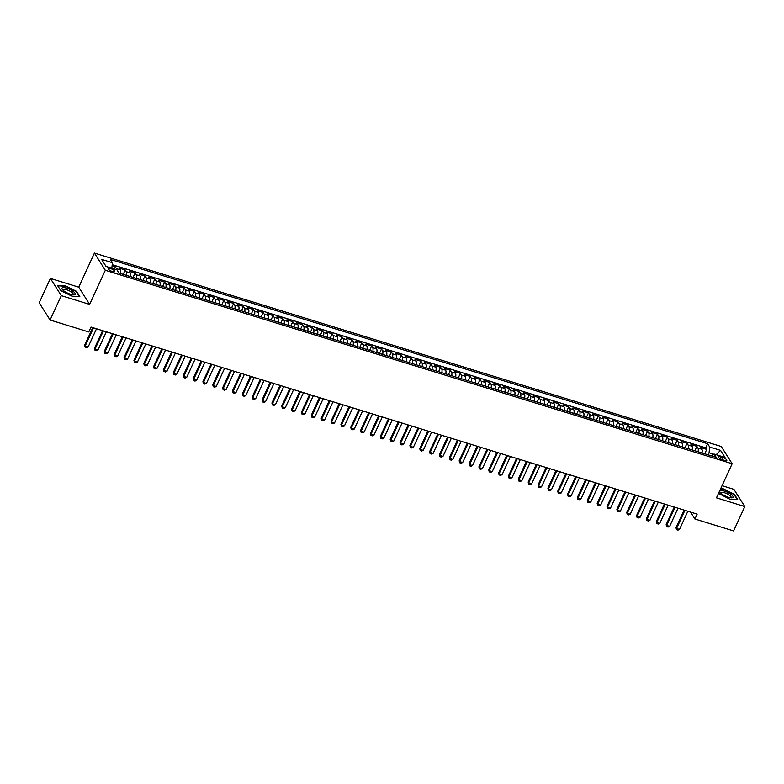 <?xml version="1.0" encoding="UTF-8"?>
<svg xmlns="http://www.w3.org/2000/svg" width="784" height="784" viewBox="0 0 784 784"><rect width="100%" height="100%" fill="white"/><g stroke="black" fill="none" stroke-linecap="round" stroke-linejoin="round"><path stroke-width="1.18" d="M112.465 271.558A3.587 1.049 24.7 0 0 114.787 271.568A3.587 1.049 24.7 0 0 110.583 268.579A3.587 1.049 24.7 0 0 108.261 268.569A3.587 1.049 24.7 0 0 112.465 271.558M50.401 278.428L61.299 295.646L89.631 304.398L78.743 287.169L50.401 278.428L39.2 302.791L50.088 320.009L88.778 331.955L91.013 327.075L697.152 514.128L694.908 518.998L733.599 530.935L744.8 506.572L733.912 489.353L722.044 485.688M78.743 287.169L94.433 253.065L721.26 446.498L732.148 463.726L105.321 270.284L94.433 253.065M701.984 452.956A4.488 1.764 -72.9 0 0 701.886 449.281L700.818 447.576L706.727 449.408L704.708 453.799M698.044 451.741A4.488 1.764 -72.9 0 0 697.946 448.066L696.878 446.361L694.859 450.751M696.878 446.361L690.959 444.538L692.037 446.233A4.488 1.764 -72.9 0 1 692.135 449.908M682.276 446.87A4.488 1.764 -72.9 0 0 682.178 443.195L681.1 441.5L687.019 443.323L685 447.713M672.417 443.832A4.488 1.764 -72.9 0 0 672.319 440.157L671.251 438.452L677.16 440.285L675.142 444.675M662.568 440.784A4.488 1.764 -72.9 0 0 662.47 437.109L661.392 435.414L667.302 437.237L665.283 441.627M652.709 437.746A4.488 1.764 -72.9 0 0 652.611 434.071L651.533 432.376L657.453 434.199L655.434 438.589M642.851 434.708A4.488 1.764 -72.9 0 0 642.753 431.033L641.684 429.328L647.594 431.151L645.575 435.541M632.992 431.661A4.488 1.764 -72.9 0 0 632.904 427.986L631.826 426.29L637.735 428.113L635.716 432.503M623.143 428.623A4.488 1.764 -72.9 0 0 623.045 424.948L621.967 423.252L627.886 425.075L625.867 429.465M613.284 425.585A4.488 1.764 -72.9 0 0 613.186 421.91L612.118 420.204L618.027 422.027L616.008 426.418M603.425 422.537A4.488 1.764 -72.9 0 0 603.327 418.862L602.259 417.166L608.168 418.989L606.15 423.38M593.576 419.499A4.488 1.764 -72.9 0 0 593.478 415.824L592.4 414.128L598.319 415.951L596.301 420.342M583.717 416.461A4.488 1.764 -72.9 0 0 583.619 412.786L582.541 411.081L588.461 412.903L586.442 417.294M573.859 413.413A4.488 1.764 -72.9 0 0 573.761 409.738L572.692 408.043L578.602 409.865L576.583 414.256M564.01 410.375A4.488 1.764 -72.9 0 0 563.912 406.7L562.834 404.995L568.743 406.827L566.724 411.218M554.151 407.337A4.488 1.764 -72.9 0 0 554.053 403.652L552.975 401.957L558.894 403.78L556.875 408.17M544.292 404.289A4.488 1.764 -72.9 0 0 544.194 400.614L543.126 398.919L549.035 400.742L547.016 405.132M534.433 401.251A4.488 1.764 -72.9 0 0 534.345 397.576L533.267 395.871L539.176 397.704L537.158 402.094M524.584 398.203A4.488 1.764 -72.9 0 0 524.486 394.528L523.408 392.833L529.327 394.656L527.309 399.046M514.725 395.165A4.488 1.764 -72.9 0 0 514.627 391.49L513.559 389.795L519.469 391.618L517.45 396.008M504.867 392.127A4.488 1.764 -72.9 0 0 504.769 388.452L503.7 386.747L509.61 388.58L507.591 392.96M495.018 389.08A4.488 1.764 -72.9 0 0 494.92 385.405L493.842 383.709L499.761 385.532L497.742 389.922M485.159 386.042A4.488 1.764 -72.9 0 0 485.061 382.367L483.983 380.671L489.902 382.494L487.883 386.884M475.3 383.004A4.488 1.764 -72.9 0 0 475.202 379.329L474.134 377.623L480.043 379.446L478.024 383.837M465.451 379.956A4.488 1.764 -72.9 0 0 465.353 376.281L464.275 374.585L470.184 376.408L468.166 380.799M455.592 376.918A4.488 1.764 -72.9 0 0 455.494 373.243L454.416 371.547L460.335 373.37L458.317 377.761M445.733 373.88A4.488 1.764 -72.9 0 0 445.635 370.205L444.567 368.5L450.477 370.322L448.458 374.713M435.875 370.832A4.488 1.764 -72.9 0 0 435.786 367.157L434.708 365.462L440.618 367.284L438.599 371.675M426.026 367.794A4.488 1.764 -72.9 0 0 425.928 364.119L424.85 362.414L430.769 364.246L428.75 368.637M416.167 364.756A4.488 1.764 -72.9 0 0 416.069 361.081L415.001 359.376L420.91 361.199L418.891 365.589M406.308 361.708A4.488 1.764 -72.9 0 0 406.21 358.033L405.142 356.338L411.051 358.161L409.032 362.551M396.459 358.67A4.488 1.764 -72.9 0 0 396.361 354.995L395.283 353.29L401.202 355.123L399.183 359.513M386.6 355.622A4.488 1.764 -72.9 0 0 386.502 351.947L385.424 350.252L391.343 352.075L389.325 356.465M376.741 352.584A4.488 1.764 -72.9 0 0 376.643 348.909L375.575 347.214L381.485 349.037L379.466 353.427M366.892 349.546A4.488 1.764 -72.9 0 0 366.794 345.871L365.716 344.166L371.626 345.999L369.607 350.389M357.034 346.499A4.488 1.764 -72.9 0 0 356.936 342.824L355.858 341.128L361.777 342.951L359.758 347.341M347.175 343.461A4.488 1.764 -72.9 0 0 347.077 339.786L346.009 338.09L351.918 339.913L349.899 344.303M337.316 340.423A4.488 1.764 -72.9 0 0 337.228 336.748L336.15 335.042L342.059 336.875L340.04 341.256M327.467 337.375A4.488 1.764 -72.9 0 0 327.369 333.7L326.291 332.004L332.21 333.827L330.191 338.218M317.608 334.337A4.488 1.764 -72.9 0 0 317.51 330.662L316.442 328.966L322.351 330.789L320.333 335.18M307.749 331.299A4.488 1.764 -72.9 0 0 307.651 327.624L306.583 325.919L312.493 327.741L310.474 332.132M297.9 328.251A4.488 1.764 -72.9 0 0 297.802 324.576L296.724 322.881L302.644 324.703L300.615 329.094M288.042 325.213A4.488 1.764 -72.9 0 0 287.944 321.538L286.866 319.843L292.785 321.665L290.766 326.056M278.183 322.175A4.488 1.764 -72.9 0 0 278.085 318.5L277.017 316.795L282.926 318.618L280.907 323.008M268.334 319.127A4.488 1.764 -72.9 0 0 268.236 315.452L267.158 313.757L273.067 315.58L271.048 319.97M258.475 316.089A4.488 1.764 -72.9 0 0 258.377 312.414L257.299 310.709L263.218 312.542L261.199 316.932M248.616 313.051A4.488 1.764 -72.9 0 0 248.518 309.376L247.45 307.671L253.359 309.494L251.341 313.884M238.757 310.003A4.488 1.764 -72.9 0 0 238.669 306.328L237.591 304.633L243.501 306.456L241.482 310.846M228.908 306.965A4.488 1.764 -72.9 0 0 228.81 303.29L227.732 301.585L233.652 303.418L231.633 307.808M219.05 303.918A4.488 1.764 -72.9 0 0 218.952 300.243L217.883 298.547L223.793 300.37L221.774 304.76M209.191 300.88A4.488 1.764 -72.9 0 0 209.093 297.205L208.025 295.509L213.934 297.332L211.915 301.722M199.342 297.842A4.488 1.764 -72.9 0 0 199.244 294.167L198.166 292.461L204.085 294.294L202.056 298.684M189.483 294.794A4.488 1.764 -72.9 0 0 189.385 291.119L188.307 289.423L194.226 291.246L192.207 295.637M179.624 291.756A4.488 1.764 -72.9 0 0 179.526 288.081L178.458 286.385L184.367 288.208L182.349 292.599M169.775 288.718A4.488 1.764 -72.9 0 0 169.677 285.043L168.599 283.338L174.509 285.16L172.49 289.551M159.916 285.67A4.488 1.764 -72.9 0 0 159.818 281.995L158.74 280.3L164.66 282.122L162.641 286.513M150.058 282.632A4.488 1.764 -72.9 0 0 149.96 278.957L148.891 277.262L154.801 279.084L152.782 283.475M140.199 279.594A4.488 1.764 -72.9 0 0 140.111 275.919L139.033 274.214L144.942 276.037L142.923 280.427M130.35 276.546A4.488 1.764 -72.9 0 0 130.252 272.871L129.174 271.176L135.093 272.999L133.074 277.389M120.491 273.508A4.488 1.764 -72.9 0 0 120.393 269.833L119.325 268.138L125.234 269.961L123.215 274.351M722.76 457.533L720.594 456.856A3.479 1.019 24.7 0 0 718.35 456.847A3.479 1.019 24.7 0 0 722.417 459.747L724.583 460.414A3.479 1.019 24.7 0 0 726.837 460.424A3.479 1.019 24.7 0 0 722.76 457.533L721.839 459.542M713.901 454.259L709.069 452.77L709.687 447.007L707.629 443.754L110.358 259.435L112.426 262.699L101.577 259.357L106.056 266.433L116.894 269.774L118.952 273.038L716.223 457.346L714.155 454.083L711.519 455.896M709.687 447.007L720.525 450.359L725.004 457.435L714.155 454.083M706.727 449.408L705.747 447.84L112.21 264.678M116.777 269.735A4.488 1.764 107.1 0 0 116.453 268.618L115.375 266.913L112.083 265.894M125.234 269.961L126.312 271.656A4.488 1.764 107.1 0 1 126.4 275.331M135.093 272.999L136.161 274.694A4.488 1.764 107.1 0 1 136.259 278.369M144.942 276.037L146.02 277.742A4.488 1.764 107.1 0 1 146.118 281.417M154.801 279.084L155.879 280.78A4.488 1.764 107.1 0 1 155.977 284.455M164.66 282.122L165.728 283.828A4.488 1.764 107.1 0 1 165.826 287.503M174.509 285.16L175.587 286.866A4.488 1.764 107.1 0 1 175.685 290.541M184.367 288.208L185.445 289.904A4.488 1.764 107.1 0 1 185.543 293.579M194.226 291.246L195.294 292.951A4.488 1.764 107.1 0 1 195.392 296.626M204.085 294.294L205.153 295.989A4.488 1.764 107.1 0 1 205.251 299.664M213.934 297.332L215.012 299.027A4.488 1.764 107.1 0 1 215.11 302.702M223.793 300.37L224.871 302.075A4.488 1.764 107.1 0 1 224.959 305.75M233.652 303.418L234.72 305.113A4.488 1.764 107.1 0 1 234.818 308.788M243.501 306.456L244.579 308.151A4.488 1.764 107.1 0 1 244.677 311.826M253.359 309.494L254.437 311.199A4.488 1.764 107.1 0 1 254.535 314.874M263.218 312.542L264.286 314.237A4.488 1.764 107.1 0 1 264.384 317.912M273.067 315.58L274.145 317.275A4.488 1.764 107.1 0 1 274.243 320.95M282.926 318.618L284.004 320.323A4.488 1.764 107.1 0 1 284.102 323.998M292.785 321.665L293.853 323.361A4.488 1.764 107.1 0 1 293.951 327.036M302.644 324.703L303.712 326.399A4.488 1.764 107.1 0 1 303.81 330.084M312.493 327.741L313.571 329.447A4.488 1.764 107.1 0 1 313.669 333.122M322.351 330.789L323.429 332.485A4.488 1.764 107.1 0 1 323.518 336.16M332.21 333.827L333.278 335.532A4.488 1.764 107.1 0 1 333.376 339.207M342.059 336.875L343.137 338.57A4.488 1.764 107.1 0 1 343.235 342.245M351.918 339.913L352.996 341.608A4.488 1.764 107.1 0 1 353.094 345.283M361.777 342.951L362.845 344.656A4.488 1.764 107.1 0 1 362.943 348.331M371.626 345.999L372.704 347.694A4.488 1.764 107.1 0 1 372.802 351.369M381.485 349.037L382.563 350.732A4.488 1.764 107.1 0 1 382.661 354.407M391.343 352.075L392.412 353.78A4.488 1.764 107.1 0 1 392.51 357.455M401.202 355.123L402.27 356.818A4.488 1.764 107.1 0 1 402.368 360.493M411.051 358.161L412.129 359.856A4.488 1.764 107.1 0 1 412.227 363.531M420.91 361.199L421.988 362.904A4.488 1.764 107.1 0 1 422.076 366.579M430.769 364.246L431.837 365.942A4.488 1.764 107.1 0 1 431.935 369.617M440.618 367.284L441.696 368.98A4.488 1.764 107.1 0 1 441.794 372.655M450.477 370.322L451.555 372.028A4.488 1.764 107.1 0 1 451.653 375.703M460.335 373.37L461.404 375.066A4.488 1.764 107.1 0 1 461.502 378.741M470.184 376.408L471.262 378.113A4.488 1.764 107.1 0 1 471.36 381.788M480.043 379.446L481.121 381.151A4.488 1.764 107.1 0 1 481.219 384.826M489.902 382.494L490.97 384.189A4.488 1.764 107.1 0 1 491.068 387.864M499.761 385.532L500.829 387.237A4.488 1.764 107.1 0 1 500.927 390.912M509.61 388.58L510.688 390.275A4.488 1.764 107.1 0 1 510.786 393.95M519.469 391.618L520.547 393.313A4.488 1.764 107.1 0 1 520.635 396.988M529.327 394.656L530.396 396.361A4.488 1.764 107.1 0 1 530.494 400.036M539.176 397.704L540.254 399.399A4.488 1.764 107.1 0 1 540.352 403.074M549.035 400.742L550.113 402.437A4.488 1.764 107.1 0 1 550.211 406.112M558.894 403.78L559.962 405.485A4.488 1.764 107.1 0 1 560.06 409.16M568.743 406.827L569.821 408.523A4.488 1.764 107.1 0 1 569.919 412.198M578.602 409.865L579.68 411.561A4.488 1.764 107.1 0 1 579.778 415.236M588.461 412.903L589.529 414.609A4.488 1.764 107.1 0 1 589.627 418.284M598.319 415.951L599.388 417.647A4.488 1.764 107.1 0 1 599.486 421.322M608.168 418.989L609.246 420.685A4.488 1.764 107.1 0 1 609.344 424.369M618.027 422.027L619.105 423.732A4.488 1.764 107.1 0 1 619.193 427.407M627.886 425.075L628.954 426.77A4.488 1.764 107.1 0 1 629.052 430.445M637.735 428.113L638.813 429.818A4.488 1.764 107.1 0 1 638.911 433.493M647.594 431.151L648.672 432.856A4.488 1.764 107.1 0 1 648.77 436.531M657.453 434.199L658.521 435.894A4.488 1.764 107.1 0 1 658.619 439.569M667.302 437.237L668.38 438.942A4.488 1.764 107.1 0 1 668.478 442.617M677.16 440.285L678.238 441.98A4.488 1.764 107.1 0 1 678.336 445.655M687.019 443.323L688.087 445.018A4.488 1.764 107.1 0 1 688.185 448.693M708.119 454.847L709.069 452.77M61.299 295.646L50.088 320.009M89.631 304.398L105.321 270.284M732.148 463.726L716.468 497.83L744.8 506.572M690.537 512.089L694.908 518.998M705.747 447.84L707.629 443.754M115.375 266.913L114.415 269.01M112.426 262.699L111.828 268.216M716.164 454.71L720.525 450.359M718.507 493.401L729.826 499.192L737.695 499.535L734.412 494.351L723.26 488.824L720.663 488.706M60.789 290.648L71.942 296.176L79.811 296.519L76.538 291.334L65.386 285.807L57.516 285.464L60.789 290.648L57.771 285.827L65.395 286.16L76.205 291.521L79.351 296.499M687.852 511.256L679.503 529.425L677.954 530.111L676.474 529.661L676.014 527.671L684.099 510.1M679.503 529.425L676.543 528.514L684.893 510.345M676.474 529.661L676.014 527.671M728.365 497.232A7.291 2.136 24.7 0 0 731.59 497.82A7.291 2.136 24.7 0 0 732.031 495.223A7.291 2.136 24.7 0 0 724.543 491.176A7.291 2.136 24.7 0 0 720.369 492.656A7.291 2.136 24.7 0 0 728.365 497.232M730.59 497.742A5.517 1.617 24.7 0 0 731.06 497.399A5.517 1.617 24.7 0 0 724.592 492.803A5.517 1.617 24.7 0 0 721.025 492.783A5.517 1.617 24.7 0 0 721.074 493.371M720.496 489.059L723.279 489.177L734.079 494.537L737.225 499.516M75.078 294.412A7.291 2.136 24.7 0 0 70.119 289.551A7.291 2.136 24.7 0 0 62.073 287.963A7.291 2.136 24.7 0 0 62.485 289.639A7.291 2.136 24.7 0 0 73.716 294.804A7.291 2.136 24.7 0 0 75.078 294.412M72.716 294.725A5.517 1.617 24.7 0 0 73.088 294.519A5.517 1.617 24.7 0 0 73.186 294.382A5.517 1.617 24.7 0 0 69.09 290.717A5.517 1.617 24.7 0 0 63.239 289.629A5.517 1.617 24.7 0 0 63.151 289.766A5.517 1.617 24.7 0 0 63.19 290.345M677.993 508.218L669.644 526.387L668.095 527.073L666.625 526.613L666.155 524.633L674.24 507.062M669.644 526.387L666.684 525.466L675.044 507.307M666.625 526.613L666.155 524.633M668.144 505.18L659.785 523.34L658.246 524.035L656.767 523.575L656.296 521.595L664.381 504.014M659.785 523.34L656.825 522.428L665.185 504.269M656.767 523.575L656.296 521.595M658.286 502.132L649.926 520.302L648.388 520.988L646.908 520.537L646.447 518.547L654.532 500.976M649.926 520.302L646.976 519.39L655.326 501.221M646.908 520.537L646.447 518.547M648.427 499.094L640.077 517.264L638.529 517.95L637.059 517.489L636.588 515.509L644.673 497.938M640.077 517.264L637.118 516.342L645.477 498.183M637.059 517.489L636.588 515.509M638.578 496.056L630.218 514.216L628.68 514.912L627.2 514.451L626.73 512.471L634.815 494.89M630.218 514.216L627.259 513.304L635.618 495.135M627.2 514.451L626.73 512.471M628.719 493.009L620.36 511.178L618.821 511.864L617.341 511.413L616.881 509.424L624.956 491.852M620.36 511.178L617.41 510.266L625.759 492.097M617.341 511.413L616.881 509.424M618.86 489.971L610.511 508.13L608.962 508.826L607.482 508.365L607.022 506.386L615.107 488.814M610.511 508.13L607.551 507.219L615.91 489.059M607.482 508.365L607.022 506.386M609.011 486.933L600.652 505.092L599.113 505.778L597.633 505.327L597.163 503.348L605.248 485.766M600.652 505.092L597.692 504.181L606.052 486.011M597.633 505.327L597.163 503.348M599.152 483.885L590.793 502.054L589.254 502.74L587.775 502.289L587.314 500.3L595.389 482.728M590.793 502.054L587.843 501.143L596.193 482.973M587.775 502.289L587.314 500.3M589.294 480.847L580.944 499.006L579.396 499.702L577.916 499.241L577.455 497.262L585.54 479.681M580.944 499.006L577.984 498.095L586.334 479.935M577.916 499.241L577.455 497.262M579.435 477.799L571.085 495.968L569.537 496.654L568.067 496.203L567.596 494.214L575.681 476.643M571.085 495.968L568.126 495.057L576.485 476.888M568.067 496.203L567.596 494.214M569.586 474.761L561.226 492.93L559.688 493.616L558.208 493.165L557.738 491.176L565.823 473.605M561.226 492.93L558.267 492.019L566.626 473.85M558.208 493.165L557.738 491.176M559.727 471.723L551.368 489.882L549.829 490.578L548.349 490.118L547.889 488.138L555.974 470.557M551.368 489.882L548.418 488.971L556.767 470.812M548.349 490.118L547.889 488.138M549.868 468.675L541.519 486.844L539.97 487.53L538.5 487.08L538.03 485.09L546.115 467.519M541.519 486.844L538.559 485.933L546.918 467.764M538.5 487.08L538.03 485.09M540.019 465.637L531.66 483.806L530.121 484.492L528.641 484.032L528.171 482.052L536.256 464.481M531.66 483.806L528.7 482.895L537.06 464.726M528.641 484.032L528.171 482.052M530.16 462.599L521.801 480.759L520.262 481.454L518.783 480.994L518.322 479.014L526.397 461.433M521.801 480.759L518.851 479.847L527.201 461.688M518.783 480.994L518.322 479.014M520.302 459.551L511.952 477.721L510.404 478.407L508.924 477.956L508.463 475.966L516.548 458.395M511.952 477.721L508.992 476.809L517.352 458.64M508.924 477.956L508.463 475.966M510.453 456.513L502.093 474.683L500.555 475.369L499.075 474.908L498.604 472.928L506.689 455.357M502.093 474.683L499.134 473.761L507.493 455.602M499.075 474.908L498.604 472.928M500.594 453.475L492.234 471.635L490.696 472.331L489.216 471.87L488.755 469.89L496.831 452.309M492.234 471.635L489.285 470.723L497.634 452.564M489.216 471.87L488.755 469.89M490.735 450.428L482.385 468.597L480.837 469.283L479.357 468.832L478.897 466.843L486.982 449.271M482.385 468.597L479.426 467.685L487.775 449.516M479.357 468.832L478.897 466.843M480.876 447.39L472.527 465.559L470.978 466.245L469.508 465.784L469.038 463.805L477.123 446.233M472.527 465.559L469.567 464.638L477.926 446.478M469.508 465.784L469.038 463.805M471.027 444.352L462.668 462.511L461.129 463.207L459.649 462.746L459.179 460.767L467.264 443.185M462.668 462.511L459.708 461.6L468.068 443.43M459.649 462.746L459.179 460.767M461.168 441.304L452.809 459.473L451.27 460.159L449.791 459.708L449.33 457.719L457.415 440.147M452.809 459.473L449.859 458.562L458.209 440.392M449.791 459.708L449.33 457.719M451.31 438.266L442.96 456.425L441.412 457.121L439.942 456.66L439.471 454.681L447.556 437.1M442.96 456.425L440 455.514L448.36 437.354M439.942 456.66L439.471 454.681M441.461 435.218L433.101 453.387L431.563 454.073L430.083 453.622L429.612 451.633L437.697 434.062M433.101 453.387L430.142 452.476L438.501 434.307M430.083 453.622L429.612 451.633M431.602 432.18L423.242 450.349L421.704 451.035L420.224 450.584L419.763 448.595L427.839 431.024M423.242 450.349L420.293 449.438L428.642 431.269M420.224 450.584L419.763 448.595M421.743 429.142L413.393 447.301L411.845 447.997L410.365 447.537L409.905 445.557L417.99 427.976M413.393 447.301L410.434 446.39L418.793 428.231M410.365 447.537L409.905 445.557M411.894 426.094L403.535 444.263L401.996 444.949L400.516 444.499L400.046 442.509L408.131 424.938M403.535 444.263L400.575 443.352L408.934 425.183M400.516 444.499L400.046 442.509M402.035 423.056L393.676 441.225L392.137 441.911L390.657 441.451L390.197 439.471L398.272 421.9M393.676 441.225L390.726 440.314L399.076 422.145M390.657 441.451L390.197 439.471M392.176 420.018L383.827 438.178L382.278 438.873L380.799 438.413L380.338 436.433L388.423 418.852M383.827 438.178L380.867 437.266L389.217 419.107M380.799 438.413L380.338 436.433M382.318 416.97L373.968 435.14L372.42 435.826L370.95 435.375L370.479 433.385L378.564 415.814M373.968 435.14L371.008 434.228L379.368 416.059M370.95 435.375L370.479 433.385M372.469 413.932L364.109 432.102L362.571 432.788L361.091 432.327L360.62 430.347L368.705 412.776M364.109 432.102L361.15 431.19L369.509 413.021M361.091 432.327L360.62 430.347M362.61 410.894L354.25 429.054L352.712 429.75L351.232 429.289L350.771 427.309L358.856 409.728M354.25 429.054L351.301 428.142L359.65 409.983M351.232 429.289L350.771 427.309M352.751 407.847L344.401 426.016L342.853 426.702L341.383 426.251L340.913 424.262L348.998 406.69M344.401 426.016L341.442 425.104L349.801 406.935M341.383 426.251L340.913 424.262M342.902 404.809L334.543 422.978L333.004 423.664L331.524 423.203L331.054 421.224L339.139 403.652M334.543 422.978L331.583 422.057L339.942 403.897M331.524 423.203L331.054 421.224M333.043 401.771L324.684 419.93L323.145 420.626L321.665 420.165L321.205 418.186L329.28 400.604M324.684 419.93L321.734 419.019L330.084 400.849M321.665 420.165L321.205 418.186M323.184 398.723L314.835 416.892L313.286 417.578L311.807 417.127L311.346 415.138L319.431 397.566M314.835 416.892L311.875 415.981L320.235 397.811M311.807 417.127L311.346 415.138M313.335 395.685L304.976 413.844L303.437 414.54L301.958 414.079L301.487 412.1L309.572 394.528M304.976 413.844L302.016 412.933L310.376 394.773M301.958 414.079L301.487 412.1M303.477 392.647L295.117 410.806L293.579 411.502L292.099 411.041L291.628 409.062L299.713 391.481M295.117 410.806L292.167 409.895L300.517 391.726M292.099 411.041L291.628 409.062M293.618 389.599L285.268 407.768L283.72 408.454L282.24 408.003L281.779 406.014L289.864 388.443M285.268 407.768L282.309 406.857L290.658 388.688M282.24 408.003L281.779 406.014M283.759 386.561L275.409 404.72L273.861 405.416L272.391 404.956L271.921 402.976L280.006 385.395M275.409 404.72L272.45 403.809L280.809 385.65M272.391 404.956L271.921 402.976M273.91 383.513L265.551 401.682L264.012 402.368L262.532 401.918L262.062 399.928L270.147 382.357M265.551 401.682L262.591 400.771L270.95 382.602M262.532 401.918L262.062 399.928M264.051 380.475L255.692 398.644L254.153 399.33L252.673 398.88L252.213 396.89L260.298 379.319M255.692 398.644L252.742 397.733L261.092 379.564M252.673 398.88L252.213 396.89M254.192 377.437L245.843 395.597L244.294 396.292L242.815 395.832L242.354 393.852L250.439 376.271M245.843 395.597L242.883 394.685L251.243 376.526M242.815 395.832L242.354 393.852M244.343 374.389L235.984 392.559L234.445 393.245L232.966 392.794L232.495 390.804L240.58 373.233M235.984 392.559L233.024 391.647L241.384 373.478M232.966 392.794L232.495 390.804M234.485 371.351L226.125 389.521L224.587 390.207L223.107 389.746L222.646 387.766L230.721 370.195M226.125 389.521L223.175 388.609L231.525 370.44M223.107 389.746L222.646 387.766M224.626 368.313L216.276 386.473L214.728 387.169L213.248 386.708L212.787 384.728L220.872 367.147M216.276 386.473L213.317 385.561L221.676 367.402M213.248 386.708L212.787 384.728M214.777 365.266L206.417 383.435L204.879 384.121L203.399 383.67L202.929 381.681L211.014 364.109M206.417 383.435L203.458 382.523L211.817 364.354M203.399 383.67L202.929 381.681M204.918 362.228L196.559 380.397L195.02 381.083L193.54 380.622L193.07 378.643L201.155 361.071M196.559 380.397L193.609 379.476L201.958 361.316M193.54 380.622L193.07 378.643M195.059 359.19L186.71 377.349L185.161 378.045L183.681 377.584L183.221 375.605L191.306 358.023M186.71 377.349L183.75 376.438L192.1 358.278M183.681 377.584L183.221 375.605M185.2 356.142L176.851 374.311L175.302 374.997L173.832 374.546L173.362 372.557L181.447 354.985M176.851 374.311L173.891 373.4L182.251 355.23M173.832 374.546L173.362 372.557M175.351 353.104L166.992 371.273L165.453 371.959L163.974 371.498L163.503 369.519L171.588 351.947M166.992 371.273L164.032 370.352L172.392 352.192M163.974 371.498L163.503 369.519M165.493 350.066L157.133 368.225L155.595 368.921L154.115 368.46L153.654 366.481L161.739 348.9M157.133 368.225L154.183 367.314L162.533 349.145M154.115 368.46L153.654 366.481M155.634 347.018L147.284 365.187L145.736 365.873L144.256 365.422L143.795 363.433L151.88 345.862M147.284 365.187L144.325 364.276L152.684 346.107M144.256 365.422L143.795 363.433M145.785 343.98L137.425 362.139L135.887 362.835L134.407 362.375L133.937 360.395L142.022 342.824M137.425 362.139L134.466 361.228L142.825 343.069M134.407 362.375L133.937 360.395M135.926 340.932L127.567 359.101L126.028 359.787L124.548 359.337L124.088 357.347L132.163 339.776M127.567 359.101L124.617 358.19L132.966 340.021M124.548 359.337L124.088 357.347M126.067 337.894L117.718 356.063L116.169 356.749L114.689 356.299L114.229 354.309L122.314 336.738M117.718 356.063L114.758 355.152L123.117 336.983M114.689 356.299L114.229 354.309M116.218 334.856L107.859 353.016L106.32 353.711L104.84 353.251L104.37 351.271L112.455 333.69M107.859 353.016L104.899 352.104L113.259 333.945M104.84 353.251L104.37 351.271M106.359 331.808L98 349.978L96.461 350.664L94.982 350.213L94.511 348.223L102.596 330.652M98 349.978L95.05 349.066L103.4 330.897M94.982 350.213L94.511 348.223M96.501 328.77L88.151 346.94L86.603 347.626L85.123 347.175L84.662 345.185L92.747 327.614M88.151 346.94L85.191 346.028L93.541 327.859M85.123 347.175L84.662 345.185M697.946 448.066L701.886 449.281M116.453 268.618L120.393 269.833M126.312 271.656L130.252 272.871M136.161 274.694L140.111 275.919M146.02 277.742L149.96 278.957M155.879 280.78L159.818 281.995M165.728 283.828L169.677 285.043M175.587 286.866L179.526 288.081M185.445 289.904L189.385 291.119M195.294 292.951L199.244 294.167M205.153 295.989L209.093 297.205M215.012 299.027L218.952 300.243M224.871 302.075L228.81 303.29M234.72 305.113L238.669 306.328M244.579 308.151L248.518 309.376M254.437 311.199L258.377 312.414M264.286 314.237L268.236 315.452M274.145 317.275L278.085 318.5M284.004 320.323L287.944 321.538M293.853 323.361L297.802 324.576M303.712 326.399L307.651 327.624M313.571 329.447L317.51 330.662M323.429 332.485L327.369 333.7M333.278 335.532L337.228 336.748M343.137 338.57L347.077 339.786M352.996 341.608L356.936 342.824M362.845 344.656L366.794 345.871M372.704 347.694L376.643 348.909M382.563 350.732L386.502 351.947M392.412 353.78L396.361 354.995M402.27 356.818L406.21 358.033M412.129 359.856L416.069 361.081M421.988 362.904L425.928 364.119M431.837 365.942L435.786 367.157M441.696 368.98L445.635 370.205M451.555 372.028L455.494 373.243M461.404 375.066L465.353 376.281M471.262 378.113L475.202 379.329M481.121 381.151L485.061 382.367M490.97 384.189L494.92 385.405M500.829 387.237L504.769 388.452M510.688 390.275L514.627 391.49M520.547 393.313L524.486 394.528M530.396 396.361L534.345 397.576M540.254 399.399L544.194 400.614M550.113 402.437L554.053 403.652M559.962 405.485L563.912 406.7M569.821 408.523L573.761 409.738M579.68 411.561L583.619 412.786M589.529 414.609L593.478 415.824M599.388 417.647L603.327 418.862M609.246 420.685L613.186 421.91M619.105 423.732L623.045 424.948M628.954 426.77L632.904 427.986M638.813 429.818L642.753 431.033M648.672 432.856L652.611 434.071M658.521 435.894L662.47 437.109M668.38 438.942L672.319 440.157M678.238 441.98L682.178 443.195M688.087 445.018L692.037 446.233M719.82 458.552L720.594 456.856"/></g></svg>
